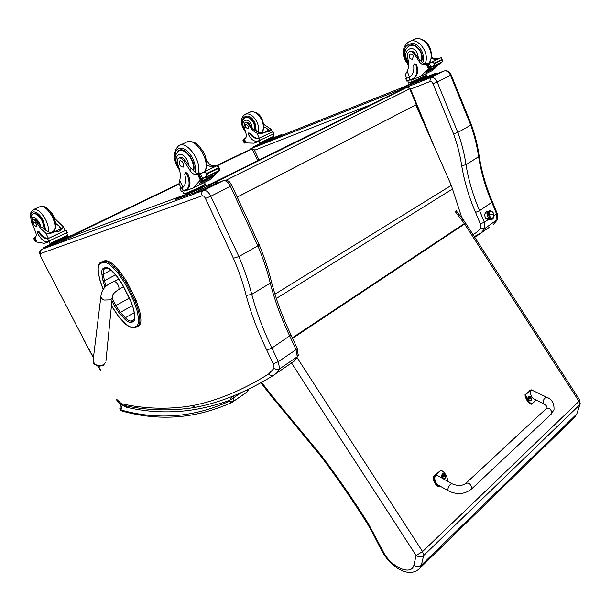 <?xml version="1.0" encoding="UTF-8"?>
<svg xmlns="http://www.w3.org/2000/svg" width="611" height="611" viewBox="0 0 611 611"><rect width="100%" height="100%" fill="white"/><g stroke="black" fill="none" stroke-linecap="round" stroke-linejoin="round"><path stroke-width="0.92" d="M402.191 89.244L407.209 87.243L409.744 88.809L410.294 88.488L407.209 87.243L214.843 182.445M210.291 184.125L402.374 89.153L407.209 87.243M244.377 152.2L252.19 148.901L218.012 165.382M179.237 184.079L75.733 233.99M215.82 165.963L244.667 152.078M257.659 160.708L252.19 148.901L254.245 149.741M136.001 299.871L127.035 281.976L125.965 282.549L134.947 300.459L136.001 299.871L139.728 311.075L138.682 311.671L134.947 300.459L133.801 300.963L137.399 311.732L138.392 318.293C139.002 323.188 137.895 326.045 135.069 326.854L133.633 327.183C130.662 327.649 127.279 325.869 123.491 321.829L118.58 316.437L111.439 305.691M104.107 260.928L101.647 261.951L104.107 260.928C107.154 260.087 110.736 261.814 114.853 266.098L113.776 266.656C109.652 262.371 106.077 260.637 103.038 261.477L102.724 262.646C105.611 261.859 109.01 263.501 112.92 267.58L117.992 273.071L124.827 283.061L133.801 300.963M138.392 318.293L140.706 317.636L139.728 311.075M117.992 273.071L119.924 271.582L114.853 266.098M101.609 261.966L102.724 261.401M140.706 317.636C141.248 321.623 140.614 324.372 138.812 325.884L137.803 326.457M119.924 271.582L127.035 281.976M231.829 185.408L230.431 186.347L257.857 245.828L258.927 244.232M43.961 248.547L41.945 249.28C40.402 250.243 39.998 251.64 40.723 253.481L202.172 195.803C201.286 193.427 201.722 191.663 203.463 190.517C206.205 190.074 208.641 191.984 210.78 196.261L205.426 198.438L233.387 258.262L238.893 256.582L210.78 196.261L230.431 186.347C228.346 182.131 225.925 180.26 223.16 180.726L223.679 180.535C230.011 180.024 229.866 182.781 231.852 185.461L258.965 244.316C264.334 256.994 268.489 269.482 271.421 281.793L270.261 283.153L251.74 294.357L246.172 295.487C251.22 313.985 258.109 332.231 266.831 350.218L273.216 363.82L274.14 368.219C275.981 369.602 277.814 369.808 279.639 368.83L278.295 361.681L273.216 363.82M93.498 357.236L83.57 339.739M238.893 256.582L257.857 245.828M271.353 281.511L271.421 281.778C276.119 299.764 282.649 317.491 291.027 334.973L271.903 348.033L266.831 350.218M274.14 368.219L268.603 374.016L270.826 375.773L273.247 375.544M268.603 374.016C242.59 390.269 217.027 400.839 191.93 405.719L195.329 407.354M291.363 363.071L290.973 363.4M298.374 354.823L297.305 356.755L279.639 368.83L276.6 373.191L294.197 361.132L297.924 356.167M290.973 334.859L297.183 348.278M489.747 219.166L487.723 219.914C484.149 216.997 483.836 214.178 486.784 211.444L488.013 211.627M497.514 219.387L484.79 228.529L484.332 222.213L480.315 223.916L480.689 227.941L484.79 228.529L481.14 232.906L489.464 227.2M479.2 156.332L465.994 164.756C464.459 154.033 461.74 143.28 457.83 132.48L437.193 82.027L433.039 83.86L453.53 133.786L457.845 132.472L470.768 125.156L471.196 124.232M492.458 201.882L479.582 210.658C473.158 195.764 468.629 180.459 465.994 164.756L461.672 165.65C464.375 181.65 469.011 197.231 475.572 212.407L480.315 223.916M475.473 236.396L474.098 236.274M432.97 83.661L437.193 82.027C435.597 78.468 433.367 77.024 430.511 77.696L429.816 81.614C431.16 81.309 432.214 81.989 432.97 83.661L433.039 83.86M487.723 219.914L484.332 222.213L479.582 210.658L475.572 212.407M451.162 74.87L450.521 75.298L470.768 125.156M470.753 125.163C474.571 135.833 477.206 146.472 478.665 157.096C481.185 172.638 485.6 187.776 491.908 202.508L496.567 213.926L497.133 213.346L492.481 201.943C486.165 187.187 481.743 172.035 479.223 156.477L479.223 156.485C477.756 145.762 475.091 135.023 471.218 124.277L451.17 74.901C449.749 71.533 447.389 70.219 444.09 70.975L444.228 70.937M437.193 82.027L450.521 75.298C448.948 71.793 446.733 70.372 443.884 71.052L444.09 70.975M481.017 233.012L484.271 230.775M126.179 405.872L126.477 407.254L126.553 405.948M231.829 396.57L229.988 400.136L241.597 392.491M232.05 402.336L232.638 401.931L228.804 401.435C193.695 417.42 157.753 420.269 121.001 409.989L122.108 411.027C159.265 421.483 195.749 418.665 231.569 402.573L232.02 402.351M122.269 405.009L121.001 409.989L120.023 407.27L120.779 404.306M274.95 294.166L451.315 185.385L415.831 104.901L237.205 197.078M451.315 185.385L462.015 218.371M237.228 197.132L415.831 104.901M290.492 361.414L416.106 555.498L413.891 565.16C416.626 566.947 419.115 566.97 421.361 565.236L423.66 555.521C421.399 557.263 418.886 557.255 416.106 555.498L422.583 551.588L297.076 357.656M413.891 565.16C411.226 576.692 389.711 566.351 382.73 550.717L381.34 549.961L372.397 532.487M382.73 550.717L368.563 524.024C354.013 500.821 338.425 478.184 321.798 456.089L276.691 401.442L276.348 402.275L318.759 453.538M276.691 401.442L273.323 397.486L273.033 398.387L276.302 402.221M580.305 403.688L579.679 404.849L423.66 555.521L422.583 551.588L578.991 401.312L579.679 404.849L577.067 413.158M418.168 569.88L420.055 568.001L421.361 565.236L576.44 414.327L574.875 417.114L572.637 419.299M454.912 211.139L464.345 223.557L465.49 222.939M576.853 413.784L580.091 404.306L579.747 400.113L465.681 223.221L464.627 223.954L578.991 401.312L579.686 400.014M178.916 158.012L179.573 157.714C181.161 156.935 182.91 157.722 184.82 160.09L183.674 160.624C181.765 158.257 180.008 157.462 178.42 158.241C176.946 159.479 176.778 161.671 177.916 164.825C180.276 170.866 180.871 176.083 179.687 180.459L179.054 183.69L181.1 188.035L182.452 187.714M180.039 188.6L181.36 191.411L186.477 189.601C189.784 186.63 189.929 181.475 186.905 174.158L185.049 172.905L184.789 174.402C186.355 180.841 185.622 185.248 182.597 187.63L182.086 187.928L183.468 190.861M181.604 188.135L180.001 188.524L181.016 187.86M203.135 177.992L203.028 178.565L200.698 179.703L193.198 187.967L210.795 179.336L218.104 171.5M215.721 172.661L214.408 174.677M215.515 172.76L214.354 174.563L201.638 181.047L214.018 174.998M201.218 182.093L200.591 182.926L212.949 176.877L212.972 176.373M203.524 177.946L199.461 183.651L203.028 178.565M213.667 176.021L213.667 175.472L201.286 181.52L201.294 182.07L213.323 175.907M200.591 182.399L200.591 182.926M206.174 159.043L207.305 161.105C209.344 164.626 211.582 166.215 213.995 165.871L215.324 165.421L215.698 166.352M215.324 165.421L212.941 166.574L214.041 167.154M219.929 169.614L220.044 170.141L217.951 168.705L207.389 173.822L206.961 175.494L205.556 172.47L202.027 172.944L198.735 174.547L200.408 178.679L200.882 178.992L202.799 178.053M202.737 178.068L200.912 178.954L205.013 177.465L220.044 170.141M206.961 175.494L205.013 177.465M217.951 168.705L217.974 165.382M205.556 172.47L207.389 173.822M185.186 172.837L185.965 172.47L187.821 173.715C190.838 181.032 190.693 186.179 187.386 189.158L186.462 189.631M212.941 166.574L211.605 167.017L206.793 164.917M203.952 185.637L204.311 186.416L200.591 188.593L186.21 194.688L185.843 193.908M191.472 192.755L191.106 191.969M200.591 188.593L200.225 187.798C192.175 191.625 187.371 193.641 185.82 193.84L185.599 193.366M203.73 185.164L203.982 185.706L200.225 187.798M205.724 177.114L218.15 171.065M201.286 181.52L201.294 182.07M214.346 174.54L214.362 175.12M201.958 180.589L201.981 181.169M183.674 160.624L189.494 169.553C191.571 173.127 193.817 174.746 196.215 174.418L199.415 174.219M201.103 173.409L199.988 172.806L198.667 173.241C196.513 173.593 194.42 172.233 192.389 169.171L191.212 168.735L189.494 169.553M200.698 179.703L201.256 178.809M193.198 187.967L184.705 191.128L184.415 190.502M205.22 184.11L200.82 186.653C194 190.044 182.949 194.68 183.812 193.794L182.582 191.174M204.28 186.347L215.614 182.162L216.134 182.032L216.615 183.086L194.779 193.786L175.51 200.744L175.029 199.728L185.996 194.222M216.134 182.032L194.283 192.725L175.021 199.705M178.129 198.407L181.383 196.879L178.129 198.407M210.818 184.514L214.064 182.995L210.818 184.514M195.848 191.923L199.155 190.372L195.848 191.923M177.159 152.429L178.832 150.566C184.805 146.006 196.643 162.228 193.58 170.797M184.82 160.09L191.212 168.735M183.285 163.274C182.162 161.228 180.986 160.433 179.771 160.892C178.756 164.367 179.878 166.452 183.147 167.154L183.285 163.274M54.501 218.226L63.46 226.918L59.55 231.08L54.486 231.867L62.269 228.186M54.486 231.867C50.934 233.616 47.986 233.921 45.634 232.776C42.51 230.828 39.654 227.582 37.065 223.046L38.081 222.58C36.469 219.96 35.01 218.868 33.712 219.318L32.91 219.685M32.711 224.657C30.672 215.148 32.91 214.453 39.432 222.549L40.899 226.88L43.465 228.025L47.818 231.752C50.621 232.768 53.936 232.241 57.747 230.156C59.947 229.194 60.985 228.361 60.863 227.651L55.586 223.259M65.24 230.492L47.658 238.794C44.893 239.13 41.838 236.976 38.485 232.333L37.393 231.653L37.5 233.188C40.929 239.298 44.252 242.124 47.482 241.658L67.347 232.493M49.69 240.818L49.949 241.33L44.488 243.369L37.111 242.124L36.859 241.635M37.065 223.046C35.453 220.426 33.995 219.334 32.696 219.777L32.383 223.55L35.262 231.264C36.477 234.173 36.561 236.098 35.499 237.037L34.88 237.732M34.804 237.832L33.826 238.45L34.873 237.962M65.293 230.591L48.475 238.412C45.71 238.748 42.648 236.594 39.303 231.951L38.21 231.271L37.454 231.622M36.66 241.482L35.575 241.765L33.826 238.45M36.683 241.528L35.575 241.765M66.568 236.465L66.897 237.121L62.895 239.252L51.859 243.965L51.568 243.377M55.326 242.697L55.005 242.063M62.895 239.252L62.574 238.618M66.347 236.029L66.584 236.495C66.637 236.915 50.812 244.117 51.538 243.346L51.316 242.903M34.01 238.68L35.102 238.405M35.996 241.796L34.567 238.657M67.6 235.22L50.835 243.086L49.865 243.331L49.025 241.681M66.866 237.068L75.665 233.853L76.085 234.693L59.557 242.735L43.984 248.601L43.572 247.776L51.767 243.766M75.665 233.853L56.166 243.193L43.564 247.768M59.786 241.376L56.945 242.704L59.84 241.49M73.221 234.899L70.425 236.205L73.274 235.014M48.116 245.645L45.321 246.959L48.17 245.752M44.756 229.362L42.678 221.106C39.325 215.194 36.202 212.674 33.3 213.56L32.398 214.56M40.899 226.88L38.081 222.58M33.987 224.848L36.492 226.857C36.95 224.367 36.049 222.71 33.788 221.885L33.987 224.848M409.477 51.652L409.706 51.545C411.44 50.705 413.12 51.24 414.762 53.134L413.998 53.485C412.356 51.591 410.676 51.064 408.942 51.897C407.254 53.126 406.781 55.074 407.514 57.747C409.118 62.841 409.011 67.386 407.193 71.38L405.238 74.848M405.803 78.743L406.789 81.11L413.303 78.598C417.107 75.619 417.955 71.059 415.847 64.903L414.121 63.987L413.647 65.331C414.373 70.853 413.021 74.825 409.584 77.238L409.019 77.559L410.042 80.01M408.492 77.796L406.636 78.177M430.495 67.279L420.032 76.65L432.145 70.662L440.233 63.269M438.645 64.04L437.148 65.843M438.507 64.109L437.117 65.789M436.353 66.63L428.044 70.7L427.975 71.181L435.903 67.08M435.483 67.516L435.063 67.897M431.565 66.92L425.905 72.755L430.312 67.874M437.056 66.286L437.109 65.782L428.456 70.25L436.72 66.217M427.891 71.212L427.142 72.006L435.399 67.966M431.45 56.487C433.077 58.465 434.856 59.198 436.796 58.702L438.202 58.182L438.759 58.824M438.202 58.182L436.613 58.954L437.652 59.359M442.891 61.642L441.898 60.115L434.872 63.521L434.536 64.873L433.505 62.353L430.656 62.727L427.486 64.674L428.723 67.699L430.961 67.034M430.999 67.019L442.922 61.619M434.536 64.873L432.924 66.492M441.898 60.115L441.226 57.633L431.03 62.551M433.505 62.353L434.872 63.521M409.103 77.498L406.689 78.3L405.269 74.87M414.273 63.911L416.458 64.613C418.566 70.761 417.71 75.321 413.914 78.3L413.021 78.758M436.613 58.954L435.2 59.466L431.122 58.534M425.057 76.826L425.248 77.291L423.813 78.277L416.618 81.553L410.959 83.806L410.684 83.149M416.618 81.553L416.351 80.896M423.813 78.277L423.538 77.62L410.317 83.18L410.126 82.737M425.371 76.551L423.538 77.62M433.146 66.385L441.768 62.521M427.219 71.548L427.142 72.006M436.3 66.668L436.239 67.141M428.044 70.7L427.975 71.181M428.846 69.814L428.8 70.318M413.998 53.485L418.734 60.779C420.383 63.72 422.445 64.926 424.943 64.399L427.914 64.063M429.037 63.529L427.983 63.101L426.577 63.62C424.332 64.14 422.384 63.147 420.719 60.649L419.879 60.237L418.734 60.779M428.769 68.631L429.258 67.882M420.032 76.65L410.898 80.316L410.668 79.758M426.455 75.298L408.69 83.119L407.766 80.881M423.362 80.522L430.511 77.696L443.884 71.052L436.72 73.893L421.674 81.24L401.374 89.259L400.679 89.489L400.32 88.626L410.798 83.417M424.912 77.528L436.369 73.022L424.424 78.972L400.312 88.618M403.184 87.419L405.651 86.281L403.184 87.419M432.298 74.886L434.772 73.748L432.298 74.886M422.277 79.85L424.782 78.697L422.277 79.85M410.393 45.183L409.584 45.833M406.139 48.956L408.912 45.794C415.434 41.372 425.187 53.699 421.468 61.696M414.762 53.134L419.879 60.237M409.966 45.688L411.386 45.008M413.25 55.853C412.379 54.158 411.287 53.569 409.981 54.096C408.461 57.251 409.332 58.977 412.585 59.275L413.25 55.853M263.685 124.339L271.001 129.181L268.901 131.762L264.998 132.243L270.597 129.593M264.998 132.243C262.058 133.702 259.4 134.03 257.017 133.244C253.901 131.808 251.297 129.142 249.196 125.247L249.93 124.911C248.585 122.674 247.165 121.833 245.66 122.399L245.179 122.62M244.614 129.288C239.413 121.413 247.524 115.823 251.411 124.728L252.32 128.562L258.583 132.503C261.393 133.167 264.227 132.702 267.083 131.113L268.863 129.784L263.837 126.683M272.277 132.014L258.621 138.399C255.535 139.041 252.526 137.406 249.609 133.496L248.517 132.999L248.387 134.405C251.144 139.667 254.336 141.889 257.957 141.072L273.965 133.778M260.141 140.194L260.355 140.652L254.023 143.188L246.103 142.921L245.553 142.455M249.196 125.247C247.852 123.01 246.432 122.169 244.935 122.735L243.965 126.256L245.859 133.061C246.722 135.611 246.493 137.383 245.171 138.384L244.148 139.087L245.782 142.691M244.217 139.232L242.842 140.011L244.263 139.346M272.315 132.106L259.209 138.124C256.116 138.758 253.114 137.124 250.197 133.221L248.593 132.961M245.049 142.669L245.645 142.386L244.553 142.73L243.331 140.049L242.842 140.011M245.53 142.806L244.27 143.111L244.553 142.73M273.178 137.254L273.384 137.727L271.253 138.926L265.052 141.737L261.057 143.325L260.813 142.783M265.052 141.737L264.807 141.187M263.799 142.233L271.246 138.926L271.009 138.376M273.232 137.169L260.729 142.768L260.553 142.363M243.331 140.049L244.438 139.736M245.011 142.714L243.949 139.965M273.262 134.237L274.118 136.146L261.034 142.172L259.362 142.722L258.72 141.309M272.888 138.01L281.892 134.458L282.213 135.184L402.855 87.327L282.213 135.184L267.962 141.996L250.563 148.84L249.632 149.985M281.892 134.458L267.633 141.263L252.931 147.06L260.981 143.157M269.955 140.079L267.755 141.095L270.001 140.171M279.617 135.421L277.432 136.429L279.655 135.52M256.498 145.418L254.321 146.426L256.544 145.51M255.291 130.387L254.245 123.468C251.533 118.397 248.509 116.426 245.179 117.572L243.682 119.145M252.32 128.562L249.93 124.911M245.53 127.264L247.959 128.829C248.868 126.477 248.15 125.049 245.798 124.545L245.53 127.264M471.891 488.044C470.737 483.958 468.69 482.415 465.742 483.416C468.69 482.415 470.737 483.958 471.891 488.044L471.555 489.006L471.891 488.044M438.385 476.038L452.01 483.775C450.047 484.057 448.642 485.951 447.794 489.449L448.268 490.801C456.86 494.994 464.62 494.398 471.555 489.006L551.55 413.792L551.932 412.845C550.985 408.996 549.029 407.652 546.058 408.82L466.101 483.08M536.175 400.083L531.853 404.016C528.53 402.015 526.499 398.853 525.75 394.53L531.249 389.841L534.869 391.552M532.998 390.65L532.891 390.597C528.698 388.466 530.256 397.486 534.388 399.22L543.294 403.543M530.967 389.948L524.964 394.836C525.704 399.151 527.744 402.313 531.058 404.306L531.853 404.016M525.75 394.53L524.964 394.836M440.584 486.394C436.674 486.998 432.023 478.085 435.116 475.419L440.989 470.172C444.747 472.242 446.977 475.702 447.664 480.536L447.145 481.01M438.217 475.946C433.336 473.067 433.81 482.858 438.69 485.31L448.199 490.77M440.989 470.172L434.337 475.671C431.167 478.413 436.124 487.586 440.019 486.6L440.592 486.402M530.478 400.824L530.233 400.923C527.637 400.006 527.11 398.517 528.668 396.455L528.714 396.447M531.119 400.411C528.087 402.443 527.018 394.049 530.661 396.86L531.585 399.502L531.119 400.411M529.798 397.219L529.79 399.067L530.409 398.67L531.135 399.296L530.982 397.601L529.691 397.417M531.142 397.853L530.333 398.074M444.075 473.51L443.151 473.441C441.104 475.671 441.554 477.351 444.51 478.482L444.22 478.581C441.264 477.443 440.814 475.763 442.86 473.54L442.86 473.54M445.32 477.985C440.867 480.399 441.684 469.714 445.564 474.77L445.969 476.282L445.32 477.985M443.83 474.533L443.746 476.626L444.487 476.16L445.297 476.809L445.19 474.892L443.701 474.77M445.366 475.167L444.518 475.396M444.159 476.213L444.587 475.511M487.181 218.761L486.799 218.822L487.181 218.761M488.769 218.371L486.852 218.814L488.769 218.371M494.016 216.21C493.772 218.188 492.848 219.303 491.236 219.555L491.748 218.707C488.426 219.005 487.303 210.879 490.679 210.986L491.267 211.07L490.679 210.986C486.44 211.093 489.602 221.312 492.909 218.203L491.236 219.555C487.509 219.448 484.981 211.948 490.106 210.398L490.679 210.986L490.106 210.398L489.594 211.246C486.226 211.139 487.349 219.257 490.664 218.959M491.015 211.055C494.475 213.239 494.887 215.706 492.26 218.463L492.046 218.486C488.586 216.317 488.166 213.85 490.778 211.078L491.015 211.055M494.024 214.698L489.021 214.843C491.359 219.563 493.024 219.517 494.024 214.698C491.702 209.978 490.037 210.024 489.021 214.843L494.024 214.698M490.518 211.146L490.465 211.154C487.845 213.926 488.265 216.393 491.725 218.555C488.242 216.347 487.838 213.881 490.518 211.146M487.494 212.758L485.89 213.147L484.744 214.171L486.066 213.132M485.707 218.364L486.852 218.814L485.707 218.364M486.738 218.814L485.844 218.555M93.048 360.902C94.621 365.05 91.933 362.651 97.661 366.065L103.045 365.5M225.849 180.329L409.744 88.809L425.592 126.989M72.694 234.922L179.038 183.682M106.016 286.139L104.412 280.762L103.015 280.823L104.955 287.101M115.487 274.912L104.412 280.762L103.297 274.171L101.892 274.24L103.015 280.823M111.912 300.956L114.532 306.134L115.762 305.592L112.157 298.466M110.996 270.146L103.297 274.171C102.892 271.574 103.29 269.81 104.481 268.886L104.916 268.649L103.839 268.107C102.045 268.848 101.395 270.887 101.892 274.24M106.23 268.206L104.97 268.634M114.532 306.134L119.451 313.336L120.375 312.351L115.762 305.592L129.211 298.176M106.474 268.13L105.229 267.649L103.839 268.107M119.451 313.336L124.384 318.743L125.308 317.758L120.375 312.351L132.61 305.523M112.325 271.269L112.034 270.963C109.43 268.244 107.162 267.137 105.229 267.649M124.384 318.743C126.928 321.455 129.196 322.639 131.174 322.303L131.502 320.996C129.7 321.302 127.63 320.225 125.308 317.758L134.099 312.794M117.365 276.745L112.034 270.963M131.174 322.303L132.61 321.966L132.938 320.653L131.502 320.996L134.412 319.339M122.116 283.771L117.083 276.439M132.61 321.966C134.489 321.409 135.222 319.492 134.802 316.223L133.58 309.387M134.588 315.979C134.779 318.209 134.527 319.629 133.84 320.233L134.023 320.034M131.128 301.719L122.147 283.84M134.802 316.223L133.794 309.632L131.044 301.819M133.794 309.632L131.174 301.811M103.129 289.278L99.57 278.837L98.455 272.285C97.707 267.305 98.669 264.25 101.342 263.12L102.724 262.646M111.966 306.722L118.595 316.62M112.92 267.58L113.776 266.656L118.855 272.147L125.965 282.549L124.827 283.061M98.455 272.285L98.264 272.017C97.393 269.947 98.486 262.829 100.67 262.447L101.647 261.951L101.342 263.12M98.279 272.094L99.57 278.837M137.399 311.732L138.682 311.671L139.667 318.232C140.209 322.218 139.575 324.968 137.773 326.48L138.812 325.884M135.069 326.854L135.902 327.328L137.773 326.48L134.718 327.565M133.633 327.183L134.458 327.656C131.06 328.13 127.409 326.251 123.521 322.035M75.886 234.823L184.751 194.84L75.901 234.823M216.515 183.17L223.16 180.726L203.463 190.517L196.887 192.908M40.54 256.261L83.906 339.731L40.54 256.253C39.379 251.48 38.653 253.023 41.724 249.395L43.862 248.356M175.487 200.698L58.182 243.377M202.172 195.803C203.41 195.619 204.494 196.505 205.426 198.438M40.838 256.162L40.723 253.481M84.975 341.709L83.906 339.731M233.387 258.262C238.84 270.887 243.102 283.298 246.172 295.487M257.842 245.836C263.188 258.484 267.32 270.917 270.261 283.153C274.942 301.101 281.457 318.774 289.805 336.187L296.045 349.668L278.295 361.681L271.903 348.033C263.364 330.391 256.643 312.496 251.74 294.357C248.654 281.992 244.362 269.405 238.878 256.589M273.529 375.375L276.6 373.191L272.75 375.765M100.387 370.403L98.058 366.157M122.88 405.177L116.556 399.227M191.93 405.719C168.231 409.63 144.631 408.935 121.146 403.65M100.708 370.358L98.432 366.226M298.221 355.625L297.236 348.4L296.045 349.668L297.305 356.755L294.197 361.132M494.07 215.614L496.567 213.926L496.98 220.197L493.306 224.565L497.247 219.96M453.53 133.786C457.418 144.44 460.136 155.057 461.672 165.65M254.482 150.268L371.221 104.557M410.569 89.153L429.816 81.614M464.688 221.885L461.84 217.233M480.689 227.941L477.313 231.897L473.029 234.609M401.358 89.221L269.268 141.446M253.168 147.587L248.967 150.26M477.695 235.334L481.14 232.906L474.319 236.617M497.4 219.739C498.08 219.021 497.988 216.89 497.133 213.346L497.102 213.277M481.071 232.967L484.37 230.691M477.367 235.51L474.762 237.297L477.428 235.479M122.544 405.093L126.477 407.254C160.899 415.236 195.398 412.86 229.988 400.136L229.255 401.129M228.804 401.435L231.569 402.573L232.715 401.862L234.166 397.555L233.272 395.997M247.295 391.796L232.638 401.931L246.89 392.178M248.333 389.367L246.966 392.102L248.86 389.108M276.317 298.466L452.629 188.936M273.323 397.486L261.623 382.433M321.798 456.089L321.134 456.547L318.774 453.561L319.27 452.896M321.142 456.554C337.616 478.451 353.066 500.883 367.486 523.864L368.563 524.024M367.562 523.986L372.267 532.25L373.619 532.899M292.593 338.349L464.627 223.954L464.345 223.557L292.348 337.83M202.485 178.122L200.576 174.02M217.676 168.109L207.114 173.226M219.044 169.621L217.661 166.627M187.821 173.715L186.905 174.158M201.294 178.588L199.407 174.532M207.305 161.105L206.617 161.426M213.995 165.871L211.605 167.017M198.667 173.241L196.215 174.418M199.988 172.806L197.536 173.982M200.362 180.153L197.49 174.005M201.699 173.157L198.85 174.525M182.941 187.371L179.687 180.459M175.472 199.598L175.96 200.637M194.283 192.725L194.779 193.786M197.995 191.083L198.499 192.152M215.08 182.628L215.568 183.682M175.655 161.457C173.791 150.734 176.739 146.602 184.491 149.084C191.38 152.658 197.055 165.253 194.917 172.096M179.894 145.204L186.004 142.447C195.184 135.589 211.986 162.694 204.265 171.867M179.695 170.561L176.831 165.718C172.707 158.134 173.287 151.497 178.572 145.8C186.745 139.591 202.768 162.266 197.995 173.341M179.107 168.231C170.668 156.66 181.505 147.694 187.791 161.35L189.257 166.536M179.481 169.621C172.485 158.379 175.235 154.682 178.809 151.032C183.231 149.382 187.47 152.269 191.541 159.685C193.32 163.672 193.87 167.215 193.183 170.324M47.658 238.794L48.849 241.146M37.111 242.124L34.72 237.412L35.446 237.068M48.04 238.68L48.857 238.29M38.485 232.333L39.303 231.951M60.481 228.567L59.351 226.314M36.034 241.757L36.652 241.467M35.4 241.788L33.826 238.779M35.973 241.429L36.5 241.177M34.3 238.389L34.934 238.084M48.475 238.412L45.634 232.776M74.534 234.456L74.954 235.304M54.6 242.957C49.132 245.958 69.478 236.686 64.636 238.389L64.216 238.55M43.793 247.715L44.213 248.547M56.166 243.193L56.594 244.049M59.13 241.88L59.557 242.735M45.772 230.278L43.366 220.823C38.539 210.742 29.618 208.565 30.993 217.6M48.269 231.981C48.911 228.72 48.055 224.649 45.71 219.777C41.242 211.902 37.072 208.55 33.2 209.718C31.444 211.299 30.649 212.391 30.825 213.018C30.787 214.942 30.107 212.238 30.94 218.83M52.584 231.722L53.18 231.439C55.891 228.949 55.593 224.054 52.302 216.737C47.857 208.893 43.694 205.563 39.799 206.755L33.781 209.458M33.162 226.039C31.375 222.794 30.68 219.792 31.085 217.058C31.024 216.172 31.749 215.133 33.261 213.934C36.072 213.079 39.104 215.515 42.358 221.251L44.382 229.003M430.778 67.073L429.38 63.651M441.692 59.618L434.673 63.017M442.57 60.963L441.562 58.465M416.458 64.613L415.847 64.903M429.648 67.523L428.265 64.147M436.796 58.702L435.2 59.466M426.577 63.62L424.943 64.399M427.983 63.101L426.356 63.888M428.403 69.043L426.302 63.911M430.373 62.91L427.7 64.201M409.614 77.223L407.193 71.38M401.015 88.389L401.374 89.259M421.307 80.347L421.674 81.24M424.424 78.972L424.79 79.865M435.849 73.312L436.208 74.191M408.652 64.415L405.192 59.183C402.588 49.117 405.269 43.877 413.242 43.473C420.307 44.672 425.722 55.853 422.636 62.788M409.989 41.319L413.517 39.73C423.392 33.116 436.842 53.86 428.777 63.254M408.629 65.4L404.619 59.412C401.923 51.744 403.229 45.932 408.553 41.968C417.496 35.942 430.633 53.317 424.989 63.765M408.446 61.665C400.182 52.638 412.654 41.876 417.626 53.951L418.42 58.373M408.599 63.101C403.474 55.845 403.581 50.201 408.912 46.169C413.655 44.305 417.603 46.436 420.758 52.561C421.972 55.685 422.117 58.61 421.178 61.329M258.621 138.399L259.545 140.438M244.224 138.842L245.11 138.422M246.103 142.921L244.247 138.827M259.049 138.254L259.637 137.971M249.609 133.496L250.197 133.221M267.847 130.731L266.892 128.593M244.217 143.043L244.889 142.722M244.186 142.89L242.957 140.179M245.042 142.371L245.53 142.134M259.209 138.124L257.017 133.244M281.259 134.794L281.587 135.52M253.328 146.93L253.649 147.656M267.633 141.263L267.962 141.996M270.199 140.125L270.528 140.858M256.246 131.144L255.039 123.132C248.57 108.582 236.006 119.183 245.164 131.136M258.232 132.343C259.064 129.349 258.682 125.981 257.071 122.223C253.458 115.464 249.433 112.844 244.996 114.356C242.3 116.564 241.146 119.008 241.536 121.673C242.269 125.37 240.963 125.324 245.53 132.19M261.264 132.908C263.876 129.983 264.059 125.69 261.814 120.039C258.216 113.302 254.199 110.698 249.754 112.218L245.675 114.051M244.988 130.578C241.666 124.254 241.727 120.023 245.164 117.885C248.394 116.777 251.32 118.679 253.955 123.598L255.001 130.12M530.615 390.192L529.829 390.498M532.891 390.597L546.394 397.097C543.828 398.593 542.805 400.747 543.332 403.565C546.738 405.635 547.792 407.254 546.494 408.431M551.183 414.143L553.994 409.691C554.299 403.26 551.764 399.059 546.394 397.097M435.116 475.419L434.337 475.671M529.607 396.333L528.958 396.34C527.408 398.41 527.927 399.9 530.524 400.808L531.211 400.32M530.951 398.112L530.233 398.296M530.264 398.731L529.714 398.868M443.151 473.441C443.365 472.914 444.166 473.357 445.564 474.77L445.969 476.282L445.289 478.069L444.51 478.482L445.495 477.802M445.106 475.503L444.396 475.633M444.289 476.244L443.639 476.359M105.94 361.07L112.241 297.641C111.714 295.403 113.776 292.753 118.45 289.675L118.442 289.675C119.389 288.468 119.069 286.551 117.488 283.939C116.006 281.946 114.715 281.182 113.6 281.663C105.932 284.81 101.731 289.454 100.991 295.602C100.632 297.504 101.701 298.985 104.214 300.047L110.224 299.856L112.241 297.641L112.325 296.778M123.437 286.674L118.183 289.835M98.921 366.287L103.251 365.409L105.833 362.086L103.549 364.79C97.218 366.478 93.758 364.859 93.17 359.917L100.891 296.45M433.947 145.884L410.294 88.496M259.011 160.044L254.107 149.451M112.057 271.2C109.575 268.718 107.651 267.717 106.283 268.198L104.893 268.657M117.106 276.668L112.088 271.223M117.129 276.699L122.017 283.855L131.037 301.811M111.423 305.874L111.897 306.798M99.394 278.647L103.068 289.37M118.61 316.635L123.498 322.012M216.523 183.163L223.175 180.719M194.924 407.43C220.449 402.58 246.47 391.995 272.987 375.673M194.863 407.438C170.668 411.325 146.655 410.569 122.834 405.169C120.146 404.337 117.938 402.359 116.22 399.235M84.677 341.793L93.437 357.748M436.369 73.022L436.728 73.9L443.884 71.052M119.832 408.026C119.802 409.63 120.55 410.623 122.085 411.027M381.463 550.213C389.482 565.755 408.675 579.885 420.055 568.001L574.875 417.114L576.807 413.861M260.943 382.814L272.98 398.326M456.134 210.627L465.681 223.221M193.488 187.776L211.085 179.138M215.675 165.642L215.95 166.238M202.47 172.73L217.867 165.306M186.477 189.601L187.386 189.158M201.325 178.565L201.821 178.32M206.144 177.327L218.57 171.271M217.936 165.291L220.128 170.041M198.774 174.532L201.867 173.035M205.25 184.186L204.441 182.452M179.833 150.107L178.832 150.566M187.18 141.889C191.984 140.996 196.009 142.462 199.27 146.296L203.226 151.635C207.389 158.05 207.335 169.484 204.555 171.729M181.253 149.916L179.779 150.589M67.37 232.531L66.209 230.217M34.667 237.549L36.889 241.941M33.811 238.771L35.354 241.811M34.926 238.076L34.262 238.389M67.622 235.25L66.53 233.066M65.308 230.622L63.46 226.918M33.3 213.56L33.727 213.361M51.293 232.333L53.18 231.439C56.495 229.469 56.518 224.42 53.241 216.286C49.544 210.627 47.131 205.517 40.334 206.503M34.743 213.27L33.681 213.743M55.303 221.801C54.081 216.286 52.202 212.636 49.667 210.841M420.36 76.451L432.145 70.662M413.303 78.598L413.914 78.3M429.678 67.508L430.175 67.263M425.187 76.1L425.386 76.596M433.543 66.53L441.814 62.498M441.455 57.999L442.807 61.321M427.616 64.208L430.526 62.811M426.478 75.344L425.844 73.801M409.996 45.306L408.912 45.794M414.8 39.135C419.543 37.775 423.835 39.379 427.677 43.946C430.954 47.162 433.512 58.129 428.838 63.307M273.972 133.801L273.079 131.793M273.048 136.772L273.239 137.192M242.903 140.118L244.186 142.943M272.323 132.129L271.001 129.181M253.252 147.786L252.931 147.068M245.179 117.572L245.691 117.343M250.38 111.935C255.879 111.278 259.866 113.898 262.34 119.787C264.471 126.164 264.128 130.54 261.317 132.9M246.813 117.136L245.66 117.663M440.019 486.6L440.623 486.417M452.01 483.775C457.563 486.119 462.137 485.997 465.742 483.416M530.233 400.923L531.585 399.502L530.661 396.86L528.958 396.34M530.371 398.678L529.699 398.846M444.434 476.168L443.693 476.297M488.785 218.387L486.814 218.822M493.138 212.368L490.144 210.39M484.775 213.942L485.699 213.193M97.668 366.073L98.944 366.287M119.084 279.067L113.852 281.549"/></g></svg>
